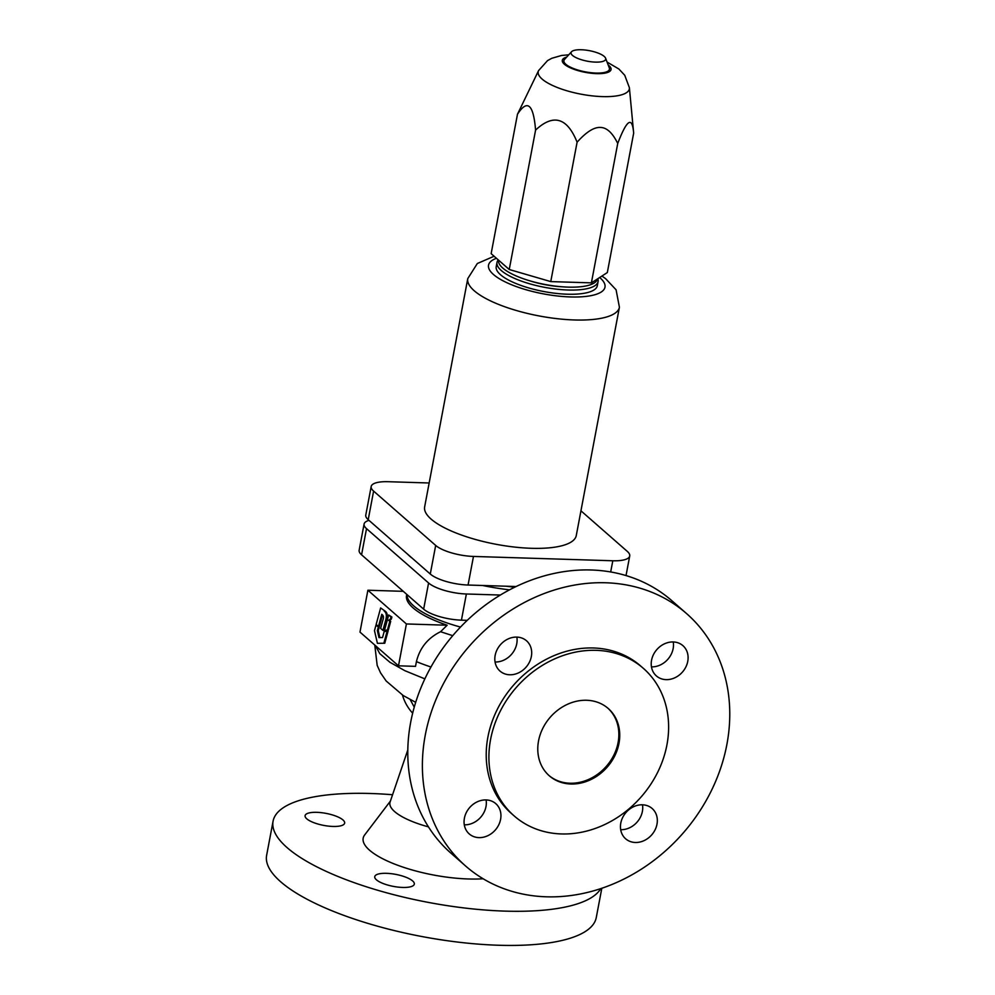 <?xml version="1.0" encoding="UTF-8"?>
<svg xmlns="http://www.w3.org/2000/svg" width="995" height="995" viewBox="0 0 995 995"><rect width="100%" height="100%" fill="white"/><g stroke="black" fill="none" stroke-linecap="round" stroke-linejoin="round"><path stroke-width="1.49" d="M378.448 626.477L376.147 624.45L380.637 607.945L385.09 611.079C387.478 612.758 387.913 616.029 386.396 620.905L383.809 630.395L382.913 630.37L380.612 628.367L382.789 620.432C383.747 617.97 383.709 616.179 382.652 615.072L381.769 614.301L378.448 626.477L379.356 626.502L382.503 614.935M380.637 607.945L385.09 611.079M384.182 611.054C386.533 612.758 386.968 616.029 385.5 620.88L382.913 630.37M375.936 625.32L374.481 630.643L377.416 643.33L384.754 643.243L388.149 630.818L384.107 631.701L382.54 637.534L378.983 637.608L377.354 630.594L378.249 630.619L379.145 627.372L375.936 625.32L379.145 627.372M377.416 643.33L384.754 643.243M383.859 643.205L387.254 630.78M379.866 637.584L378.249 630.619M377.354 630.594L378.249 627.335M391.309 619.151L391.893 617.037L388.709 615.01L384.431 630.569L388.423 629.686L390.699 621.377L389.518 620.345L391.309 619.151L390.413 619.126L390.998 617.012L391.893 617.037M390.998 617.012L388.709 615.01M384.431 630.569L388.423 629.686M387.528 629.661L389.804 621.353L390.699 621.377M389.804 621.353L388.622 620.308L389.518 620.345M388.622 620.308L390.413 619.126M514.751 587.187A92.995 28.27 -169.3 0 1 506.231 586.217M600.769 888.61A167.732 50.994 -169.3 0 1 505.074 911.121A167.732 50.994 -169.3 0 1 273.078 821.173A167.732 50.994 -169.3 0 1 370.712 793.5A167.732 50.994 -169.3 0 1 392.565 794.744M601.813 888.261L596.266 917.577A167.732 50.994 -169.3 0 1 498.632 945.25A167.732 50.994 -169.3 0 1 266.635 855.29L273.078 821.173M483.135 878.759A76.043 23.121 -169.3 0 1 468.359 878.971A76.043 23.121 -169.3 0 1 390.848 862.541A76.043 23.121 -169.3 0 1 364.667 834.942L390.401 801.099M367.889 590.234L359.979 632.099L398.497 665.817L415.524 666.351L416.42 661.625C419.766 647.956 427.813 637.994 440.574 631.726L447.153 625.221L406.408 623.952L367.889 590.234L403.273 591.328M465.585 865.998L450.996 853.212A167.732 141.999 -48.8 0 1 426.469 675.53A167.732 141.999 -48.8 0 1 591.142 569.986A167.732 141.999 -48.8 0 1 671.961 600.806L686.562 613.579A167.732 141.999 -48.8 0 1 711.089 791.261A167.732 141.999 -48.8 0 1 546.404 896.806A167.732 141.999 -48.8 0 1 465.585 865.998A167.732 141.999 -48.8 0 1 441.071 688.316A167.732 141.999 -48.8 0 1 605.744 582.771A167.732 141.999 -48.8 0 1 686.562 613.579M561.416 833.947A98.07 83.02 -48.8 0 1 514.166 815.925A98.07 83.02 -48.8 0 1 499.826 712.047A98.07 83.02 -48.8 0 1 596.104 650.332A98.07 83.02 -48.8 0 1 643.367 668.354A98.07 83.02 -48.8 0 1 657.695 772.232A98.07 83.02 -48.8 0 1 561.416 833.947M514.166 815.925L511.48 813.574A98.07 83.02 -48.8 0 1 497.139 709.696A98.07 83.02 -48.8 0 1 593.418 647.981A98.07 83.02 -48.8 0 1 640.668 666.003L643.367 668.354M607.771 708.092A44.725 37.86 -48.8 0 1 613.716 755.392A44.725 37.86 -48.8 0 1 569.961 783.227A44.725 37.86 -48.8 0 1 548.854 775.404M570.856 784.01A44.725 37.86 -48.8 0 1 549.302 775.789A44.725 37.86 -48.8 0 1 542.76 728.415A44.725 37.86 -48.8 0 1 586.677 700.269A44.725 37.86 -48.8 0 1 608.231 708.49A44.725 37.86 -48.8 0 1 614.761 755.864A44.725 37.86 -48.8 0 1 570.856 784.01M402.602 887.44A20.124 6.119 -169.3 0 1 374.754 876.645A20.124 6.119 -169.3 0 1 386.47 873.324A20.124 6.119 -169.3 0 1 414.318 884.12A20.124 6.119 -169.3 0 1 402.602 887.44M332.927 826.447A20.124 6.119 -169.3 0 1 305.092 815.651A20.124 6.119 -169.3 0 1 316.808 812.33A20.124 6.119 -169.3 0 1 344.643 823.126A20.124 6.119 -169.3 0 1 332.927 826.447M687.756 661.364A20.124 17.039 -48.8 0 1 674.884 677.757A20.124 17.039 -48.8 0 1 656.401 675.941A20.124 17.039 -48.8 0 1 651.563 660.232A20.124 17.039 -48.8 0 1 664.436 643.84A20.124 17.039 -48.8 0 1 682.918 645.655A20.124 17.039 -48.8 0 1 687.756 661.364M651.464 666.861A20.124 17.039 131.2 0 0 673.155 648.578A20.124 17.039 131.2 0 0 673.254 641.962M656.986 824.208A20.124 17.039 -48.8 0 1 644.113 840.601A20.124 17.039 -48.8 0 1 625.631 838.785A20.124 17.039 -48.8 0 1 620.793 823.076A20.124 17.039 -48.8 0 1 633.666 806.684A20.124 17.039 -48.8 0 1 652.148 808.5A20.124 17.039 -48.8 0 1 656.986 824.208M620.693 829.693A20.124 17.039 131.2 0 0 642.384 811.422A20.124 17.039 131.2 0 0 642.484 804.793M464.292 824.83A20.124 17.039 131.2 0 0 485.995 806.559A20.124 17.039 131.2 0 0 486.095 799.93M464.404 818.213A20.124 17.039 -48.8 0 1 477.277 801.808A20.124 17.039 -48.8 0 1 495.759 803.624A20.124 17.039 -48.8 0 1 500.597 819.333A20.124 17.039 -48.8 0 1 487.724 835.738A20.124 17.039 -48.8 0 1 469.242 833.922A20.124 17.039 -48.8 0 1 464.404 818.213M495.062 661.998A20.124 17.039 131.2 0 0 516.753 643.715A20.124 17.039 131.2 0 0 516.865 637.098M531.355 656.501A20.124 17.039 -48.8 0 1 518.482 672.894A20.124 17.039 -48.8 0 1 500 671.078A20.124 17.039 -48.8 0 1 495.162 655.369A20.124 17.039 -48.8 0 1 508.035 638.977A20.124 17.039 -48.8 0 1 526.517 640.792A20.124 17.039 -48.8 0 1 531.355 656.501M428.447 826.87A56.354 17.139 -169.3 0 1 390.102 801.982L407.801 749.981M467.24 620.345L461.431 620.159A29.079 8.843 -169.3 0 1 423.646 609.151L361.571 554.812A29.079 8.843 -169.3 0 1 359.145 550.235L364.083 524.067A29.079 8.843 10.7 0 0 366.521 528.644L428.584 582.983A29.079 8.843 10.7 0 0 466.369 593.99L500.336 595.047M412.651 713.179A39.141 33.793 -121.9 0 1 402.465 695.07M368.983 520.373A29.079 8.843 10.7 0 0 364.083 524.067M509.539 589.836A92.995 28.27 -169.3 0 1 482.612 585.483M412.266 558.257A92.995 28.27 -169.3 0 1 407.577 554.153M398.497 665.817L406.408 623.952M406.831 594.438A78.493 23.868 10.7 0 0 447.153 625.221M516.106 586.528L468.06 585.035A29.079 8.843 -169.3 0 1 430.275 574.028L368.212 519.688A29.079 8.843 -169.3 0 1 365.774 515.099L371.185 486.505A29.079 8.843 10.7 0 0 373.61 491.095L435.686 545.434A29.079 8.843 10.7 0 0 473.471 556.441L612.808 560.77A29.079 8.843 10.7 0 0 629.723 555.981A29.079 8.843 10.7 0 0 627.298 551.392L580.943 510.808M429.156 482.985L388.112 481.704A29.079 8.843 10.7 0 0 371.185 486.505M494.092 256.25L477.326 263.513L467.774 278.588L424.641 506.915A77.162 23.457 10.7 0 0 531.355 548.295A77.162 23.457 10.7 0 0 576.267 535.571L619.412 307.244L616.079 289.794L605.532 278.588L601.9 276.063M498.284 259.906A51.441 15.634 10.7 0 0 497.002 262.431L496.219 266.623A51.441 15.634 10.7 0 0 567.361 294.209A51.441 15.634 10.7 0 0 597.311 285.714L598.094 281.535A51.441 15.634 10.7 0 0 597.821 278.7M497.002 262.431A51.441 15.634 10.7 0 0 568.157 290.018A51.441 15.634 10.7 0 0 598.094 281.535M561.951 286.771A42.486 12.923 -169.3 0 1 528.755 280.49M498.57 260.168A50.322 15.298 10.7 0 0 568.182 287.12A50.322 15.298 10.7 0 0 597.448 278.948M535.584 130.096C553.319 113.505 567.162 117.534 577.1 142.185C586.254 131.999 593.99 127.086 600.321 127.447C606.714 127.484 612.522 132.82 617.733 143.454C626.937 119.4 632.248 115.967 633.666 133.143L607.323 272.555L591.391 282.866L550.757 281.597L509.241 269.508L491.144 253.663L517.475 114.251C527.412 98.915 533.444 104.189 535.584 130.096L509.241 269.508M577.1 142.185L550.757 281.597M617.733 143.454L591.391 282.866M633.666 133.143L629.387 87.709L624.736 75.259L618.89 69.016L607.062 62.063M571.54 51.74L564.538 59.426A23.171 7.04 10.7 0 0 572.038 67.921A23.171 7.04 10.7 0 0 595.955 73.058A23.171 7.04 10.7 0 0 609.288 67.884L605.582 58.17A17.624 5.361 10.7 0 0 581.316 49.75A17.624 5.361 10.7 0 0 571.54 51.74A17.624 5.361 10.7 0 0 577.237 58.195A17.624 5.361 10.7 0 0 595.433 62.113A17.624 5.361 10.7 0 0 605.582 58.17M568.742 54.812L561.553 55.471L551.74 58.307L547.536 60.608L538.606 70.558L517.475 114.251M385.5 620.88L386.396 620.905M424.853 678.864L404.878 670.705L389.866 662.247L379.816 653.665L375.351 645.544M430.959 667.011A100.644 30.596 -169.3 0 1 416.42 661.625M452.737 635.668L440.574 631.726M428.584 582.983L423.646 609.151M466.369 593.99L461.431 620.159M366.521 528.644L361.571 554.812M610.681 571.963L612.808 560.77M468.06 585.035L473.471 556.441M430.275 574.028L435.686 545.434M368.212 519.688L373.61 491.095M467.774 278.588A77.162 23.457 10.7 0 0 574.501 319.967A77.162 23.457 10.7 0 0 619.412 307.244M496.443 258.302A59.265 18.022 10.7 0 0 503.283 280.938A59.265 18.022 10.7 0 0 570.496 296.945A59.265 18.022 10.7 0 0 599.674 277.505M538.606 70.558A46.367 14.104 10.7 0 0 556.205 87.05A46.367 14.104 10.7 0 0 602.336 96.602A46.367 14.104 10.7 0 0 629.387 87.709M566.628 57.138A24.8 7.537 10.7 0 0 567.871 66.603A24.8 7.537 10.7 0 0 596.602 73.63A24.8 7.537 10.7 0 0 608.965 65.62A24.8 7.537 10.7 0 0 608.181 64.986M460.498 627.061A78.282 23.793 -169.3 0 1 407.017 594.6M414.256 707.122L410.176 699.584M629.723 555.981L626.029 575.57M415.686 702.333L403.211 695.542L386.159 680.99L380.55 672.844L377.18 665.394L374.779 645.046"/></g></svg>
